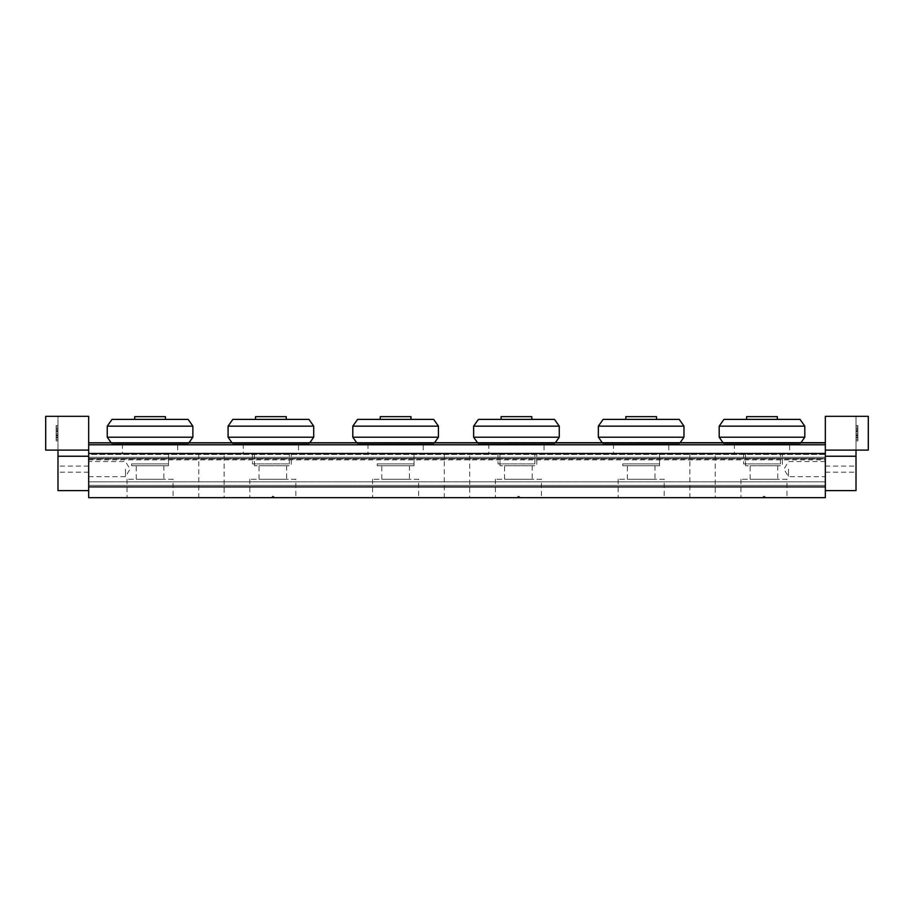 <?xml version="1.0" encoding="UTF-8"?>
<svg xmlns="http://www.w3.org/2000/svg" width="914" height="914" viewBox="0 0 914 914"><rect width="100%" height="100%" fill="white"/><g stroke="black" fill="none" stroke-linecap="round" stroke-linejoin="round"><path stroke-width="0.69" stroke-dasharray="4.57 3.43" d="M715.239 497.673L689.864 497.673L715.239 497.673L715.239 453.47L689.864 453.47L715.239 453.47M469.693 497.673L444.307 497.673L469.693 497.673L469.693 453.47L444.307 453.47L469.693 453.47M224.136 497.673L198.761 497.673L224.136 497.673L224.136 453.47L198.761 453.47L224.136 453.47M88.669 487.231L825.331 487.231L825.331 453.47L88.669 453.47L88.669 487.231L88.669 453.47L825.331 453.47L825.331 487.231L88.669 487.231L825.331 487.231L825.331 453.47L88.669 453.47L88.669 487.231L88.669 453.47L825.331 453.47L825.331 487.231L88.669 487.231M88.669 453.47L825.331 453.47L825.331 457.263L825.331 454.441L88.669 454.441L88.669 485.391L88.669 442.81L825.331 442.81L825.331 454.441L88.669 454.441L88.669 453.47L88.669 497.673L825.331 497.673L825.331 453.47M291.258 453.47L254.423 453.47L291.258 453.47L291.258 465.752L254.423 465.752L291.258 465.752M536.804 453.47L499.969 453.47L536.804 453.47L536.804 465.752L499.969 465.752L536.804 465.752M782.361 453.47L745.527 453.47L782.361 453.47L782.361 465.752L745.527 465.752L782.361 465.752M168.473 465.752L131.639 465.752L168.473 465.752L168.473 453.47L131.639 453.47L168.473 453.47L131.639 453.47L168.473 453.47L168.473 463.901L131.639 463.901L168.473 463.901M414.031 465.752L377.196 465.752L414.031 465.752L414.031 453.47L377.196 453.47L414.031 453.47L377.196 453.47L414.031 453.47L414.031 463.901L377.196 463.901L414.031 463.901M659.577 465.752L622.742 465.752L659.577 465.752L659.577 453.47L622.742 453.47L659.577 453.47L622.742 453.47L659.577 453.47L659.577 463.901L622.742 463.901L659.577 463.901M825.331 469.122L825.331 476.674L825.331 469.122M788.496 469.122L788.496 476.674L788.496 469.122M125.504 469.122L125.504 476.674L125.504 469.122M88.669 469.122L88.669 476.674L88.669 469.122M627.347 465.752L654.972 465.752L627.347 465.752L627.347 479.256L654.972 479.256L627.347 479.256M664.181 479.256L618.138 479.256L664.181 479.256L664.181 497.673L618.138 497.673L664.181 497.673M381.801 465.752L409.426 465.752L381.801 465.752L381.801 479.256L409.426 479.256L381.801 479.256M418.635 479.256L372.592 479.256L418.635 479.256L418.635 497.673L372.592 497.673L418.635 497.673M136.243 465.752L163.869 465.752L136.243 465.752L136.243 479.256L163.869 479.256L136.243 479.256M173.077 479.256L127.035 479.256L173.077 479.256L173.077 497.673L127.035 497.673L173.077 497.673M762.402 497.673L763.944 496.131L765.475 497.056L762.402 497.056L765.475 497.056L765.475 497.673L762.402 497.673L765.475 497.673M750.131 465.752L777.757 465.752L750.131 465.752L750.131 479.256L777.757 479.256L750.131 479.256M786.965 479.256L740.923 479.256L786.965 479.256L786.965 497.673L740.923 497.673L786.965 497.673M516.856 497.673L518.387 496.131L519.917 497.056L516.856 497.056L519.917 497.056L519.917 497.673L516.856 497.673L519.917 497.673M504.574 465.752L532.199 465.752L504.574 465.752L504.574 479.256L532.199 479.256L504.574 479.256M541.408 479.256L495.365 479.256L541.408 479.256L541.408 497.673L495.365 497.673L541.408 497.673M271.298 497.673L272.84 496.131L274.371 497.056L271.298 497.056L274.371 497.056L274.371 497.673L271.298 497.673L274.371 497.673M259.028 465.752L286.653 465.752L259.028 465.752L259.028 479.256L286.653 479.256L259.028 479.256M295.862 479.256L249.819 479.256L295.862 479.256L295.862 497.673L249.819 497.673L295.862 497.673M188.124 443.953L111.999 443.953L188.124 443.953L189.027 442.673M107.246 437.2L192.865 437.2M177.682 443.953L122.43 443.953L177.682 443.953L177.682 453.47L122.43 453.47L177.682 453.47M134.712 416.635L165.411 416.635M165.411 419.4L134.712 419.4L165.411 419.4M111.999 419.4L188.124 419.4M107.246 426.153L192.865 426.153M433.67 443.953L357.557 443.953L433.67 443.953L434.573 442.673M352.804 437.2L438.423 437.2M423.239 443.953L367.988 443.953L423.239 443.953L423.239 453.47L367.988 453.47L423.239 453.47M380.27 416.635L410.957 416.635M410.957 419.4L380.27 419.4L410.957 419.4M357.557 419.4L433.67 419.4M352.804 426.153L438.423 426.153M679.228 443.953L603.103 443.953L679.228 443.953L680.13 442.673M598.35 437.2L683.969 437.2M668.785 443.953L613.534 443.953L668.785 443.953L668.785 453.47L613.534 453.47L668.785 453.47M625.816 416.635L656.515 416.635M656.515 419.4L625.816 419.4L656.515 419.4M603.103 419.4L679.228 419.4M598.35 426.153L683.969 426.153M308.955 443.953L232.83 443.953L308.955 443.953L309.857 442.673M228.089 437.2L313.708 437.2M298.524 443.953L243.273 443.953L298.524 443.953L298.524 453.47L243.273 453.47L298.524 453.47M289.315 453.47L252.481 453.47L289.315 453.47L289.315 463.901L252.481 463.901L289.315 463.901M255.543 416.635L286.242 416.635M286.242 419.4L255.543 419.4L286.242 419.4M232.83 419.4L308.955 419.4M228.089 426.153L313.708 426.153M554.512 443.953L478.388 443.953L554.512 443.953L555.415 442.673M473.635 437.2L559.254 437.2M544.07 443.953L488.819 443.953L544.07 443.953L544.07 453.47L488.819 453.47L544.07 453.47M534.861 453.47L498.027 453.47L534.861 453.47L534.861 463.901L498.027 463.901L534.861 463.901M501.101 416.635L531.799 416.635M531.799 419.4L501.101 419.4L531.799 419.4M478.388 419.4L554.512 419.4M473.635 426.153L559.254 426.153M800.058 443.953L723.934 443.953L800.058 443.953L800.961 442.673M719.192 437.2L804.811 437.2M789.627 443.953L734.376 443.953L789.627 443.953L789.627 453.47L734.376 453.47L789.627 453.47M780.419 453.47L743.585 453.47L780.419 453.47L780.419 463.901L743.585 463.901L780.419 463.901M746.647 416.635L777.346 416.635M777.346 419.4L746.647 419.4L777.346 419.4M723.934 419.4L800.058 419.4M719.192 426.153L804.811 426.153M56.131 431.065L56.131 428.609L56.131 431.065L57.982 431.065L57.982 428.609L57.982 431.065L56.131 431.065M57.982 433.213L57.982 425.536L57.982 428.609L56.131 428.609L56.131 440.891L56.131 425.536L56.131 440.891L56.131 425.536L56.131 440.891L56.131 428.609L57.982 428.609L57.982 437.817L56.131 437.817L57.982 437.817L57.982 435.361L57.982 439.348L56.131 439.348L57.982 439.348L57.982 440.891L56.131 440.891L57.982 440.891L57.982 433.213L56.131 433.213M57.982 435.361L56.131 435.361L57.982 435.361M57.982 427.078L56.131 427.078L57.982 427.078L57.982 440.891L56.131 440.891L57.982 440.891L57.982 435.818L56.131 435.818L57.982 435.818L57.982 437.052L56.131 437.052L57.982 437.052L57.982 429.374L56.131 429.374L57.982 429.374L57.982 430.608L56.131 430.608L57.982 430.608L57.982 425.536L56.131 425.536L57.982 425.536L57.982 427.078L57.982 425.536L56.131 425.536L57.982 425.536L56.131 425.536L57.982 425.536L57.982 427.078L56.131 427.078L57.982 427.078L57.982 428.609L57.982 427.078L56.131 427.078L57.982 427.078M57.982 428.609L57.982 440.891L56.131 440.891L57.982 440.891L57.982 439.348L56.131 439.348L57.982 439.348L57.982 428.609L56.131 428.609M825.331 442.89L88.669 442.673L88.669 490.612L57.982 490.612L57.982 450.099L45.7 450.099L45.7 416.327L57.982 416.327L57.982 450.099L88.669 450.099L88.669 416.327L45.7 416.327L45.7 450.099L57.982 450.099L57.982 416.327L45.7 416.327L45.7 450.099L88.669 450.099L57.982 450.099M57.982 469.122L57.982 472.195L57.982 469.122M57.982 456.235L88.669 456.235L57.982 456.235L88.669 456.235L88.669 450.099M857.869 431.065L857.869 428.609L857.869 431.065L856.018 431.065L856.018 428.609L856.018 431.065L857.869 431.065M856.018 433.213L856.018 425.536L856.018 428.609L857.869 428.609L857.869 440.891L857.869 425.536L857.869 440.891L857.869 425.536L857.869 440.891L857.869 428.609L856.018 428.609L856.018 437.817L857.869 437.817L856.018 437.817L856.018 435.361L856.018 439.348L857.869 439.348L856.018 439.348L856.018 440.891L857.869 440.891L856.018 440.891L856.018 433.213L857.869 433.213M856.018 435.361L857.869 435.361L856.018 435.361M856.018 427.078L857.869 427.078L856.018 427.078L856.018 440.891L857.869 440.891L856.018 440.891L856.018 435.818L857.869 435.818L856.018 435.818L856.018 437.052L857.869 437.052L856.018 437.052L856.018 429.374L857.869 429.374L856.018 429.374L856.018 430.608L857.869 430.608L856.018 430.608L856.018 425.536L857.869 425.536L856.018 425.536L856.018 427.078L856.018 425.536L857.869 425.536L856.018 425.536L857.869 425.536L856.018 425.536L856.018 427.078L857.869 427.078L856.018 427.078L856.018 428.609L856.018 427.078L857.869 427.078L856.018 427.078M856.018 428.609L856.018 440.891L857.869 440.891L856.018 440.891L856.018 439.348L857.869 439.348L856.018 439.348L856.018 428.609L857.869 428.609M856.018 450.099L825.331 450.099L868.3 450.099L868.3 416.327L825.331 416.327L825.331 450.099L868.3 450.099L868.3 416.327L856.018 416.327L856.018 450.099L868.3 450.099L868.3 416.327L856.018 416.327L856.018 490.612L825.331 490.612L825.331 442.673L88.669 442.673L88.669 459.856L825.331 459.856L825.331 442.81L825.331 459.856L88.669 459.856L88.669 486.625L825.331 486.625L825.331 481.838L825.331 486.625L88.669 486.625L88.669 481.838L88.669 486.625L88.669 485.391L825.331 485.391L825.331 459.856L825.331 486.625L88.669 486.625L88.669 481.838L88.669 486.625L825.331 486.625L88.669 486.625L825.331 486.625L88.669 486.625L825.331 486.625L825.331 485.391L88.669 485.391L825.331 485.391L88.669 485.391L88.669 458.999L825.331 458.999L825.331 485.391L825.331 458.999L88.669 458.999L88.669 444.775L825.331 444.775M856.018 469.122L856.018 472.195L856.018 469.122M825.331 450.099L825.331 456.235L856.018 456.235M825.331 457.263L825.331 458.999L825.331 457.263L88.669 457.263L825.331 457.263M88.669 442.89L88.669 444.775M825.331 486.625L825.331 481.838L825.331 486.625M57.982 437.817L56.131 437.817M57.982 434.744L56.131 434.744M57.982 431.682L56.131 431.682M57.982 439.348L56.131 439.348L57.982 439.348M856.018 437.817L857.869 437.817M856.018 434.744L857.869 434.744M856.018 431.682L857.869 431.682M856.018 439.348L857.869 439.348L856.018 439.348M88.669 458.44L825.331 458.44L88.669 458.44M689.864 453.47L689.864 497.673M444.307 453.47L444.307 497.673M198.761 453.47L198.761 497.673M825.331 461.581L788.496 461.581L783.961 469.122L788.496 476.674L825.331 476.674M88.669 476.674L125.504 476.674L130.039 469.122L125.504 461.581L88.669 461.581M622.742 465.752L622.742 463.901M618.138 479.256L618.138 497.673M654.972 465.752L654.972 479.256M377.196 465.752L377.196 463.901M372.592 479.256L372.592 497.673M409.426 465.752L409.426 479.256M131.639 465.752L131.639 463.901M127.035 479.256L127.035 497.673M163.869 465.752L163.869 479.256M745.527 465.752L745.527 453.47M740.923 479.256L740.923 497.673M777.757 465.752L777.757 479.256M499.969 465.752L499.969 453.47M495.365 479.256L495.365 497.673M532.199 465.752L532.199 479.256M254.423 465.752L254.423 453.47M249.819 479.256L249.819 497.673M286.653 465.752L286.653 479.256M111.999 443.953L111.097 442.673M122.43 443.953L122.43 453.47M357.557 443.953L356.654 442.673M367.988 443.953L367.988 453.47M603.103 443.953L602.2 442.673M613.534 443.953L613.534 453.47M232.83 443.953L231.928 442.673M243.273 443.953L243.273 453.47M252.481 453.47L252.481 463.901M478.388 443.953L477.485 442.673M488.819 443.953L488.819 453.47M498.027 453.47L498.027 463.901M723.934 443.953L723.031 442.673M734.376 443.953L734.376 453.47M743.585 453.47L743.585 463.901M88.669 466.06L57.982 466.06M88.669 472.195L57.982 472.195M825.331 472.195L856.018 472.195M825.331 466.06L856.018 466.06M825.331 481.838L88.669 481.838L825.331 481.838"/><path stroke-width="1.37" d="M825.331 453.47L88.669 453.47L88.669 497.673L825.331 497.673L825.331 444.775L88.669 444.775L88.669 453.47M189.027 442.673L192.865 437.2L107.246 437.2L107.246 426.153L192.865 426.153L192.865 437.2M165.411 419.4L165.411 416.635L134.712 416.635L134.712 419.4M192.865 426.153L188.124 419.4L111.999 419.4L107.246 426.153M434.573 442.673L438.423 437.2L352.804 437.2L352.804 426.153L438.423 426.153L438.423 437.2M410.957 419.4L410.957 416.635L380.27 416.635L380.27 419.4M438.423 426.153L433.67 419.4L357.557 419.4L352.804 426.153M680.13 442.673L683.969 437.2L598.35 437.2L598.35 426.153L683.969 426.153L683.969 437.2M656.515 419.4L656.515 416.635L625.816 416.635L625.816 419.4M683.969 426.153L679.228 419.4L603.103 419.4L598.35 426.153M309.857 442.673L313.708 437.2L228.089 437.2L228.089 426.153L313.708 426.153L313.708 437.2M286.242 419.4L286.242 416.635L255.543 416.635L255.543 419.4M313.708 426.153L308.955 419.4L232.83 419.4L228.089 426.153M555.415 442.673L559.254 437.2L473.635 437.2L473.635 426.153L559.254 426.153L559.254 437.2M531.799 419.4L531.799 416.635L501.101 416.635L501.101 419.4M559.254 426.153L554.512 419.4L478.388 419.4L473.635 426.153M800.961 442.673L804.811 437.2L719.192 437.2L719.192 426.153L804.811 426.153L804.811 437.2M777.346 419.4L777.346 416.635L746.647 416.635L746.647 419.4M804.811 426.153L800.058 419.4L723.934 419.4L719.192 426.153M57.982 456.235L57.982 490.612L88.669 490.612L88.669 456.235L57.982 456.235L57.982 450.099M88.669 450.099L45.7 450.099L45.7 416.327L88.669 416.327L88.669 444.775M856.018 456.235L825.331 456.235L825.331 490.612L856.018 490.612L856.018 450.099M88.669 442.89L825.331 442.89L825.331 416.327L868.3 416.327L868.3 450.099L825.331 450.099M88.669 442.81L825.331 442.673L88.669 442.81M825.331 442.89L825.331 444.775M111.097 442.673L107.246 437.2M356.654 442.673L352.804 437.2M602.2 442.673L598.35 437.2M231.928 442.673L228.089 437.2M477.485 442.673L473.635 437.2M723.031 442.673L719.192 437.2"/></g></svg>
